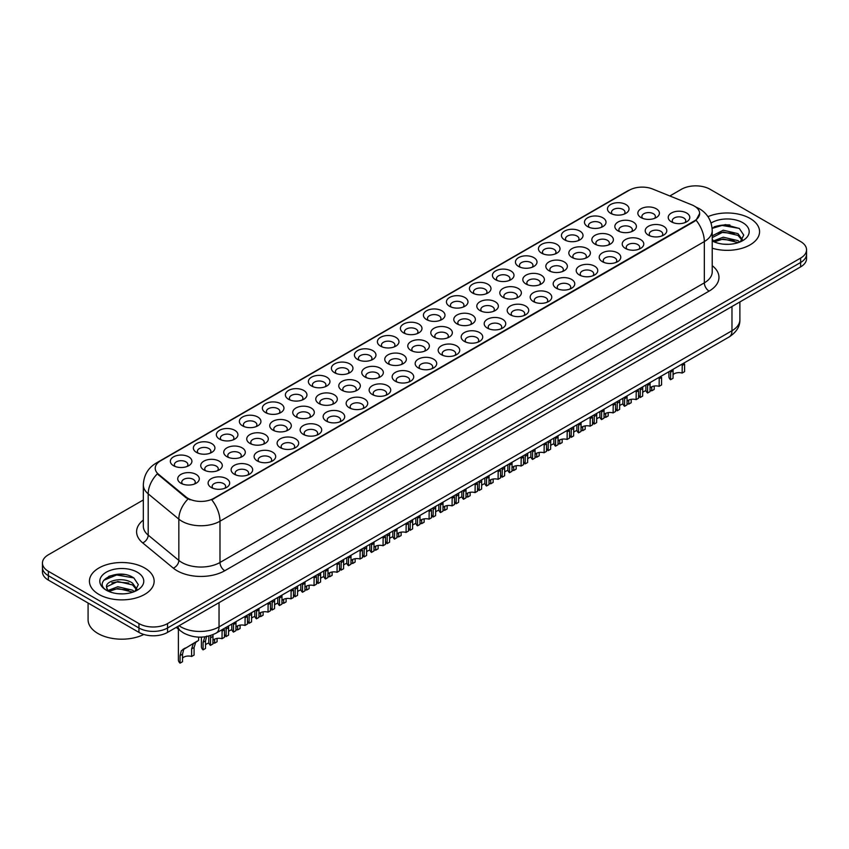 <?xml version="1.0" encoding="UTF-8"?>
<svg xmlns="http://www.w3.org/2000/svg" width="849" height="849" viewBox="0 0 849 849"><rect width="100%" height="100%" fill="white"/><g stroke="black" fill="none" stroke-linecap="round" stroke-linejoin="round"><path stroke-width="1.27" d="M380.554 346.148L380.554 346.148A10.782 6.23 180 0 1 380.554 337.34A10.782 6.23 180 0 1 395.814 337.34A10.782 6.23 180 0 1 395.814 346.148A10.782 6.23 180 0 1 380.554 346.148M394.042 346.976A6.739 3.895 0 0 0 394.923 345.044A6.739 3.895 0 0 0 392.949 342.296A6.739 3.895 0 0 0 385.605 341.447A6.739 3.895 0 0 0 381.445 345.044A6.739 3.895 0 0 0 382.326 346.976M357.556 359.424L357.556 359.424A10.782 6.23 180 0 1 357.556 350.616A10.782 6.23 180 0 1 372.807 350.616A10.782 6.23 180 0 1 372.807 359.424A10.782 6.23 180 0 1 357.556 359.424M371.034 360.252A6.739 3.895 0 0 0 371.926 358.331A6.739 3.895 0 0 0 369.952 355.572A6.739 3.895 0 0 0 362.597 354.733A6.739 3.895 0 0 0 358.437 358.331A6.739 3.895 0 0 0 359.318 360.252M334.548 372.711L334.548 372.711A10.782 6.23 180 0 1 334.548 363.903A10.782 6.23 180 0 1 349.799 363.903A10.782 6.23 180 0 1 349.799 372.711A10.782 6.23 180 0 1 334.548 372.711M348.037 373.539A6.739 3.895 0 0 0 348.918 371.607A6.739 3.895 0 0 0 346.944 368.859A6.739 3.895 0 0 0 339.589 368.01A6.739 3.895 0 0 0 335.429 371.607A6.739 3.895 0 0 0 336.321 373.539M265.525 412.561L265.525 412.561A10.782 6.23 180 0 1 265.525 403.753A10.782 6.23 180 0 1 280.786 403.753A10.782 6.23 180 0 1 280.786 412.561A10.782 6.23 180 0 1 265.525 412.561M279.013 413.389A6.739 3.895 0 0 0 279.894 411.457A6.739 3.895 0 0 0 277.92 408.709A6.739 3.895 0 0 0 270.576 407.86A6.739 3.895 0 0 0 266.416 411.457A6.739 3.895 0 0 0 267.297 413.389M242.517 425.837L242.517 425.837A10.782 6.23 180 0 1 242.517 417.029A10.782 6.23 180 0 1 257.778 417.029A10.782 6.23 180 0 1 257.778 425.837A10.782 6.23 180 0 1 242.517 425.837M256.005 426.665A6.739 3.895 0 0 0 256.886 424.744A6.739 3.895 0 0 0 254.912 421.985A6.739 3.895 0 0 0 247.568 421.146A6.739 3.895 0 0 0 243.408 424.744A6.739 3.895 0 0 0 244.289 426.665M219.52 439.124L219.52 439.124A10.782 6.23 180 0 1 219.52 430.316A10.782 6.23 180 0 1 234.77 430.316A10.782 6.23 180 0 1 234.77 439.124A10.782 6.23 180 0 1 219.52 439.124M232.997 439.952A6.739 3.895 0 0 0 233.889 438.02A6.739 3.895 0 0 0 231.915 435.272A6.739 3.895 0 0 0 224.56 434.423A6.739 3.895 0 0 0 220.4 438.02A6.739 3.895 0 0 0 221.281 439.952M196.512 452.411L196.512 452.411A10.782 6.23 180 0 1 196.512 443.603A10.782 6.23 180 0 1 211.762 443.603A10.782 6.23 180 0 1 211.762 452.411A10.782 6.23 180 0 1 196.512 452.411M209.99 453.228A6.739 3.895 0 0 0 210.881 451.307A6.739 3.895 0 0 0 208.907 448.548A6.739 3.895 0 0 0 201.553 447.71A6.739 3.895 0 0 0 197.393 451.307A6.739 3.895 0 0 0 198.284 453.228M311.541 385.998L311.541 385.998A10.782 6.23 180 0 1 311.541 377.189A10.782 6.23 180 0 1 326.791 377.189A10.782 6.23 180 0 1 326.791 385.998A10.782 6.23 180 0 1 311.541 385.998M325.029 386.815A6.739 3.895 0 0 0 325.91 384.894A6.739 3.895 0 0 0 323.936 382.135A6.739 3.895 0 0 0 316.592 381.297A6.739 3.895 0 0 0 312.421 384.894A6.739 3.895 0 0 0 313.313 386.815M288.533 399.274L288.533 399.274A10.782 6.23 180 0 1 288.533 390.466A10.782 6.23 180 0 1 303.793 390.466A10.782 6.23 180 0 1 303.793 399.274A10.782 6.23 180 0 1 288.533 399.274M302.021 400.102A6.739 3.895 0 0 0 302.902 398.17A6.739 3.895 0 0 0 300.928 395.422A6.739 3.895 0 0 0 293.584 394.583A6.739 3.895 0 0 0 289.424 398.17A6.739 3.895 0 0 0 290.305 400.102M403.562 332.861L403.562 332.861A10.782 6.23 180 0 1 403.562 324.053A10.782 6.23 180 0 1 418.822 324.053A10.782 6.23 180 0 1 418.822 332.861A10.782 6.23 180 0 1 403.562 332.861M417.05 333.689A6.739 3.895 0 0 0 417.931 331.757A6.739 3.895 0 0 0 415.957 329.009A6.739 3.895 0 0 0 408.613 328.17A6.739 3.895 0 0 0 404.453 331.757A6.739 3.895 0 0 0 405.334 333.689M426.569 319.585L426.569 319.585A10.782 6.23 180 0 1 426.569 310.776A10.782 6.23 180 0 1 441.83 310.776A10.782 6.23 180 0 1 441.83 319.585A10.782 6.23 180 0 1 426.569 319.585M440.058 320.402A6.739 3.895 0 0 0 440.939 318.481A6.739 3.895 0 0 0 438.965 315.732A6.739 3.895 0 0 0 431.621 314.883A6.739 3.895 0 0 0 427.461 318.481A6.739 3.895 0 0 0 428.342 320.402M449.577 306.298L449.577 306.298A10.782 6.23 180 0 1 449.577 297.49A10.782 6.23 180 0 1 464.827 297.49A10.782 6.23 180 0 1 464.827 306.298A10.782 6.23 180 0 1 449.577 306.298M463.066 307.126A6.739 3.895 0 0 0 463.947 305.194A6.739 3.895 0 0 0 461.973 302.446A6.739 3.895 0 0 0 454.629 301.597A6.739 3.895 0 0 0 450.458 305.194A6.739 3.895 0 0 0 451.35 307.126M472.585 293.011L472.585 293.011A10.782 6.23 180 0 1 472.585 284.213A10.782 6.23 180 0 1 487.835 284.213A10.782 6.23 180 0 1 487.835 293.011A10.782 6.23 180 0 1 472.585 293.011M486.074 293.839A6.739 3.895 0 0 0 486.955 291.918A6.739 3.895 0 0 0 484.981 289.159A6.739 3.895 0 0 0 477.626 288.32A6.739 3.895 0 0 0 473.466 291.918A6.739 3.895 0 0 0 474.358 293.839M495.593 279.735L495.593 279.735A10.782 6.23 180 0 1 495.593 270.927A10.782 6.23 180 0 1 510.843 270.927A10.782 6.23 180 0 1 510.843 279.735A10.782 6.23 180 0 1 495.593 279.735M509.071 280.563A6.739 3.895 0 0 0 509.962 278.631A6.739 3.895 0 0 0 507.989 275.883A6.739 3.895 0 0 0 500.634 275.034A6.739 3.895 0 0 0 496.474 278.631A6.739 3.895 0 0 0 497.355 280.563M518.59 266.448L518.59 266.448A10.782 6.23 180 0 1 518.59 257.64A10.782 6.23 180 0 1 533.851 257.64A10.782 6.23 180 0 1 533.851 266.448A10.782 6.23 180 0 1 518.59 266.448M532.079 267.276A6.739 3.895 0 0 0 532.96 265.355A6.739 3.895 0 0 0 530.986 262.596A6.739 3.895 0 0 0 523.642 261.757A6.739 3.895 0 0 0 519.482 265.355A6.739 3.895 0 0 0 520.363 267.276M541.598 253.172L541.598 253.172A10.782 6.23 180 0 1 541.598 244.363A10.782 6.23 180 0 1 556.859 244.363A10.782 6.23 180 0 1 556.859 253.172A10.782 6.23 180 0 1 541.598 253.172M555.087 253.989A6.739 3.895 0 0 0 555.968 252.068A6.739 3.895 0 0 0 553.994 249.319A6.739 3.895 0 0 0 546.65 248.47A6.739 3.895 0 0 0 542.49 252.068A6.739 3.895 0 0 0 543.371 253.989M564.606 239.885L564.606 239.885A10.782 6.23 180 0 1 564.606 231.077A10.782 6.23 180 0 1 579.867 231.077A10.782 6.23 180 0 1 579.867 239.885A10.782 6.23 180 0 1 564.606 239.885M578.095 240.713A6.739 3.895 0 0 0 578.976 238.781A6.739 3.895 0 0 0 577.002 236.033A6.739 3.895 0 0 0 569.658 235.194A6.739 3.895 0 0 0 565.498 238.781A6.739 3.895 0 0 0 566.379 240.713M587.614 226.609L587.614 226.609A10.782 6.23 180 0 1 587.614 217.8A10.782 6.23 180 0 1 602.864 217.8A10.782 6.23 180 0 1 602.864 226.609A10.782 6.23 180 0 1 587.614 226.609M601.103 227.426A6.739 3.895 0 0 0 601.983 225.505A6.739 3.895 0 0 0 600.01 222.746A6.739 3.895 0 0 0 592.666 221.907A6.739 3.895 0 0 0 588.495 225.505A6.739 3.895 0 0 0 589.386 227.426M610.622 213.322L610.622 213.322A10.782 6.23 180 0 1 610.622 204.513A10.782 6.23 180 0 1 625.872 204.513A10.782 6.23 180 0 1 625.872 213.322A10.782 6.23 180 0 1 610.622 213.322M624.111 214.15A6.739 3.895 0 0 0 624.991 212.218A6.739 3.895 0 0 0 623.017 209.47A6.739 3.895 0 0 0 615.663 208.621A6.739 3.895 0 0 0 611.503 212.218A6.739 3.895 0 0 0 612.394 214.15M173.504 465.687L173.504 465.687A10.782 6.23 180 0 1 173.504 456.879A10.782 6.23 180 0 1 188.754 456.879A10.782 6.23 180 0 1 188.754 465.687A10.782 6.23 180 0 1 173.504 465.687M186.992 466.515A6.739 3.895 0 0 0 187.873 464.583A6.739 3.895 0 0 0 185.899 461.835A6.739 3.895 0 0 0 178.555 460.996A6.739 3.895 0 0 0 174.385 464.583A6.739 3.895 0 0 0 175.276 466.515M410.937 350.404L410.937 350.404A10.782 6.23 180 0 1 410.937 341.595A10.782 6.23 180 0 1 426.198 341.595A10.782 6.23 180 0 1 426.198 350.404A10.782 6.23 180 0 1 410.937 350.404M424.426 351.231A6.739 3.895 0 0 0 425.307 349.3A6.739 3.895 0 0 0 423.333 346.551A6.739 3.895 0 0 0 415.989 345.702A6.739 3.895 0 0 0 411.829 349.3A6.739 3.895 0 0 0 412.71 351.231M387.929 363.69L387.929 363.69A10.782 6.23 180 0 1 387.929 354.882A10.782 6.23 180 0 1 403.19 354.882A10.782 6.23 180 0 1 403.19 363.69A10.782 6.23 180 0 1 387.929 363.69M401.418 364.508A6.739 3.895 0 0 0 402.299 362.587A6.739 3.895 0 0 0 400.325 359.838A6.739 3.895 0 0 0 392.981 358.989A6.739 3.895 0 0 0 388.821 362.587A6.739 3.895 0 0 0 389.702 364.508M364.932 376.967L364.932 376.967A10.782 6.23 180 0 1 364.932 368.158A10.782 6.23 180 0 1 380.182 368.158A10.782 6.23 180 0 1 380.182 376.967A10.782 6.23 180 0 1 364.932 376.967M378.41 377.794A6.739 3.895 0 0 0 379.301 375.863A6.739 3.895 0 0 0 377.317 373.114A6.739 3.895 0 0 0 369.973 372.276A6.739 3.895 0 0 0 365.813 375.863A6.739 3.895 0 0 0 366.694 377.794M341.924 390.253L341.924 390.253A10.782 6.23 180 0 1 341.924 381.445A10.782 6.23 180 0 1 357.174 381.445A10.782 6.23 180 0 1 357.174 390.253A10.782 6.23 180 0 1 341.924 390.253M355.402 391.081A6.739 3.895 0 0 0 356.293 389.15A6.739 3.895 0 0 0 354.32 386.401A6.739 3.895 0 0 0 346.965 385.552A6.739 3.895 0 0 0 342.805 389.15A6.739 3.895 0 0 0 343.686 391.081M272.9 430.103L272.9 430.103A10.782 6.23 180 0 1 272.9 421.295A10.782 6.23 180 0 1 288.161 421.295A10.782 6.23 180 0 1 288.161 430.103A10.782 6.23 180 0 1 272.9 430.103M286.389 430.921A6.739 3.895 0 0 0 287.27 429A6.739 3.895 0 0 0 285.296 426.24A6.739 3.895 0 0 0 277.952 425.402A6.739 3.895 0 0 0 273.792 429A6.739 3.895 0 0 0 274.673 430.921M295.908 416.817L295.908 416.817A10.782 6.23 180 0 1 295.908 408.008A10.782 6.23 180 0 1 311.159 408.008A10.782 6.23 180 0 1 311.159 416.817A10.782 6.23 180 0 1 295.908 416.817M309.397 417.644A6.739 3.895 0 0 0 310.278 415.713A6.739 3.895 0 0 0 308.304 412.964A6.739 3.895 0 0 0 300.96 412.115A6.739 3.895 0 0 0 296.789 415.713A6.739 3.895 0 0 0 297.681 417.644M203.887 469.943L203.887 469.943A10.782 6.23 180 0 1 203.887 461.134A10.782 6.23 180 0 1 219.138 461.134A10.782 6.23 180 0 1 219.138 469.943A10.782 6.23 180 0 1 203.887 469.943M217.365 470.771A6.739 3.895 0 0 0 218.257 468.85A6.739 3.895 0 0 0 216.283 466.09A6.739 3.895 0 0 0 208.928 465.252A6.739 3.895 0 0 0 204.768 468.85A6.739 3.895 0 0 0 205.649 470.771M226.895 456.666L226.895 456.666A10.782 6.23 180 0 1 226.895 447.858A10.782 6.23 180 0 1 242.145 447.858A10.782 6.23 180 0 1 242.145 456.666A10.782 6.23 180 0 1 226.895 456.666M240.373 457.494A6.739 3.895 0 0 0 241.265 455.563A6.739 3.895 0 0 0 239.28 452.814A6.739 3.895 0 0 0 231.936 451.965A6.739 3.895 0 0 0 227.776 455.563A6.739 3.895 0 0 0 228.657 457.494M249.893 443.38L249.893 443.38A10.782 6.23 180 0 1 249.893 434.571A10.782 6.23 180 0 1 265.153 434.571A10.782 6.23 180 0 1 265.153 443.38A10.782 6.23 180 0 1 249.893 443.38M263.381 444.207A6.739 3.895 0 0 0 264.262 442.276A6.739 3.895 0 0 0 262.288 439.527A6.739 3.895 0 0 0 254.944 438.689A6.739 3.895 0 0 0 250.784 442.276A6.739 3.895 0 0 0 251.665 444.207M318.916 403.53L318.916 403.53A10.782 6.23 180 0 1 318.916 394.721A10.782 6.23 180 0 1 334.166 394.721A10.782 6.23 180 0 1 334.166 403.53A10.782 6.23 180 0 1 318.916 403.53M332.405 404.357A6.739 3.895 0 0 0 333.286 402.437A6.739 3.895 0 0 0 331.312 399.677A6.739 3.895 0 0 0 323.957 398.839A6.739 3.895 0 0 0 319.797 402.437A6.739 3.895 0 0 0 320.689 404.357M433.945 337.117L433.945 337.117A10.782 6.23 180 0 1 433.945 328.319A10.782 6.23 180 0 1 449.195 328.319A10.782 6.23 180 0 1 449.195 337.117A10.782 6.23 180 0 1 433.945 337.117M447.434 337.944A6.739 3.895 0 0 0 448.314 336.024A6.739 3.895 0 0 0 446.341 333.264A6.739 3.895 0 0 0 438.997 332.426A6.739 3.895 0 0 0 434.826 336.024A6.739 3.895 0 0 0 435.717 337.944M456.953 323.84L456.953 323.84A10.782 6.23 180 0 1 456.953 315.032A10.782 6.23 180 0 1 472.203 315.032A10.782 6.23 180 0 1 472.203 323.84A10.782 6.23 180 0 1 456.953 323.84M470.442 324.668A6.739 3.895 0 0 0 471.322 322.737A6.739 3.895 0 0 0 469.348 319.988A6.739 3.895 0 0 0 461.994 319.139A6.739 3.895 0 0 0 457.834 322.737A6.739 3.895 0 0 0 458.725 324.668M479.961 310.554L479.961 310.554A10.782 6.23 180 0 1 479.961 301.745A10.782 6.23 180 0 1 495.211 301.745A10.782 6.23 180 0 1 495.211 310.554A10.782 6.23 180 0 1 479.961 310.554M493.439 311.381A6.739 3.895 0 0 0 494.33 309.461A6.739 3.895 0 0 0 492.356 306.701A6.739 3.895 0 0 0 485.002 305.863A6.739 3.895 0 0 0 480.842 309.461A6.739 3.895 0 0 0 481.723 311.381M502.969 297.277L502.969 297.277A10.782 6.23 180 0 1 502.969 288.469A10.782 6.23 180 0 1 518.219 288.469A10.782 6.23 180 0 1 518.219 297.277A10.782 6.23 180 0 1 502.969 297.277M516.447 298.095A6.739 3.895 0 0 0 517.338 296.174A6.739 3.895 0 0 0 515.354 293.425A6.739 3.895 0 0 0 508.01 292.576A6.739 3.895 0 0 0 503.85 296.174A6.739 3.895 0 0 0 504.731 298.095M525.966 283.991L525.966 283.991A10.782 6.23 180 0 1 525.966 275.182A10.782 6.23 180 0 1 541.227 275.182A10.782 6.23 180 0 1 541.227 283.991A10.782 6.23 180 0 1 525.966 283.991M539.455 284.818A6.739 3.895 0 0 0 540.335 282.887A6.739 3.895 0 0 0 538.362 280.138A6.739 3.895 0 0 0 531.018 279.289A6.739 3.895 0 0 0 526.858 282.887A6.739 3.895 0 0 0 527.738 284.818M548.974 270.704L548.974 270.704A10.782 6.23 180 0 1 548.974 261.906A10.782 6.23 180 0 1 564.235 261.906A10.782 6.23 180 0 1 564.235 270.704A10.782 6.23 180 0 1 548.974 270.704M562.462 271.531A6.739 3.895 0 0 0 563.343 269.611A6.739 3.895 0 0 0 561.369 266.851A6.739 3.895 0 0 0 554.026 266.013A6.739 3.895 0 0 0 549.865 269.611A6.739 3.895 0 0 0 550.746 271.531M571.982 257.427L571.982 257.427A10.782 6.23 180 0 1 571.982 248.619A10.782 6.23 180 0 1 587.232 248.619A10.782 6.23 180 0 1 587.232 257.427A10.782 6.23 180 0 1 571.982 257.427M585.47 258.255A6.739 3.895 0 0 0 586.351 256.324A6.739 3.895 0 0 0 584.377 253.575A6.739 3.895 0 0 0 577.033 252.726A6.739 3.895 0 0 0 572.873 256.324A6.739 3.895 0 0 0 573.754 258.255M594.99 244.141L594.99 244.141A10.782 6.23 180 0 1 594.99 235.332A10.782 6.23 180 0 1 610.24 235.332A10.782 6.23 180 0 1 610.24 244.141A10.782 6.23 180 0 1 594.99 244.141M608.478 244.968A6.739 3.895 0 0 0 609.359 243.047A6.739 3.895 0 0 0 607.385 240.288A6.739 3.895 0 0 0 600.031 239.45A6.739 3.895 0 0 0 595.871 243.047A6.739 3.895 0 0 0 596.762 244.968M617.998 230.864L617.998 230.864A10.782 6.23 180 0 1 617.998 222.056A10.782 6.23 180 0 1 633.248 222.056A10.782 6.23 180 0 1 633.248 230.864A10.782 6.23 180 0 1 617.998 230.864M631.476 231.692A6.739 3.895 0 0 0 632.367 229.761A6.739 3.895 0 0 0 630.393 227.012A6.739 3.895 0 0 0 623.039 226.163A6.739 3.895 0 0 0 618.879 229.761A6.739 3.895 0 0 0 619.759 231.692M641.006 217.577L641.006 217.577A10.782 6.23 180 0 1 641.006 208.769A10.782 6.23 180 0 1 656.256 208.769A10.782 6.23 180 0 1 656.256 217.577A10.782 6.23 180 0 1 641.006 217.577M654.483 218.405A6.739 3.895 0 0 0 655.375 216.474A6.739 3.895 0 0 0 653.39 213.725A6.739 3.895 0 0 0 646.047 212.887A6.739 3.895 0 0 0 641.886 216.474A6.739 3.895 0 0 0 642.767 218.405M180.879 483.23L180.879 483.23A10.782 6.23 180 0 1 180.879 474.421A10.782 6.23 180 0 1 196.13 474.421A10.782 6.23 180 0 1 196.13 483.23A10.782 6.23 180 0 1 180.879 483.23M194.368 484.057A6.739 3.895 0 0 0 195.249 482.126A6.739 3.895 0 0 0 193.275 479.377A6.739 3.895 0 0 0 185.92 478.528A6.739 3.895 0 0 0 181.76 482.126A6.739 3.895 0 0 0 182.652 484.057M234.26 474.209A10.782 6.23 180 0 1 234.26 474.198A10.782 6.23 180 0 1 234.26 465.401A10.782 6.23 180 0 1 249.521 465.401A10.782 6.23 180 0 1 249.521 474.198A10.782 6.23 180 0 1 234.26 474.209M247.749 475.026A6.739 3.895 0 0 0 248.63 473.105A6.739 3.895 0 0 0 246.656 470.346A6.739 3.895 0 0 0 239.312 469.508A6.739 3.895 0 0 0 235.152 473.105A6.739 3.895 0 0 0 236.033 475.026M257.268 460.922L257.268 460.922A10.782 6.23 180 0 1 257.268 452.114A10.782 6.23 180 0 1 272.529 452.114A10.782 6.23 180 0 1 272.529 460.922A10.782 6.23 180 0 1 257.268 460.922M270.757 461.75A6.739 3.895 0 0 0 271.638 459.818A6.739 3.895 0 0 0 269.664 457.07A6.739 3.895 0 0 0 262.32 456.221A6.739 3.895 0 0 0 258.16 459.818A6.739 3.895 0 0 0 259.041 461.75M280.276 447.635L280.276 447.635A10.782 6.23 180 0 1 280.276 438.827A10.782 6.23 180 0 1 295.537 438.827A10.782 6.23 180 0 1 295.537 447.635A10.782 6.23 180 0 1 280.276 447.635M293.765 448.463A6.739 3.895 0 0 0 294.645 446.542A6.739 3.895 0 0 0 292.672 443.783A6.739 3.895 0 0 0 285.328 442.945A6.739 3.895 0 0 0 281.168 446.542A6.739 3.895 0 0 0 282.048 448.463M303.284 434.359L303.284 434.359A10.782 6.23 180 0 1 303.284 425.551A10.782 6.23 180 0 1 318.534 425.551A10.782 6.23 180 0 1 318.534 434.359A10.782 6.23 180 0 1 303.284 434.359M316.773 435.187A6.739 3.895 0 0 0 317.653 433.255A6.739 3.895 0 0 0 315.679 430.507A6.739 3.895 0 0 0 308.336 429.658A6.739 3.895 0 0 0 304.165 433.255A6.739 3.895 0 0 0 305.056 435.187M326.292 421.072L326.292 421.072A10.782 6.23 180 0 1 326.292 412.264A10.782 6.23 180 0 1 341.542 412.264A10.782 6.23 180 0 1 341.542 421.072A10.782 6.23 180 0 1 326.292 421.072M339.77 421.9A6.739 3.895 0 0 0 340.661 419.968A6.739 3.895 0 0 0 338.687 417.22A6.739 3.895 0 0 0 331.333 416.381A6.739 3.895 0 0 0 327.173 419.968A6.739 3.895 0 0 0 328.064 421.9M349.3 407.796L349.3 407.796A10.782 6.23 180 0 1 349.3 398.988A10.782 6.23 180 0 1 364.55 398.988A10.782 6.23 180 0 1 364.55 407.796A10.782 6.23 180 0 1 349.3 407.796M362.778 408.613A6.739 3.895 0 0 0 363.669 406.692A6.739 3.895 0 0 0 361.695 403.933A6.739 3.895 0 0 0 354.341 403.095A6.739 3.895 0 0 0 350.181 406.692A6.739 3.895 0 0 0 351.062 408.613M372.297 394.509L372.297 394.509A10.782 6.23 180 0 1 372.297 385.701A10.782 6.23 180 0 1 387.558 385.701A10.782 6.23 180 0 1 387.558 394.509A10.782 6.23 180 0 1 372.297 394.509M385.786 395.337A6.739 3.895 0 0 0 386.666 393.405A6.739 3.895 0 0 0 384.693 390.657A6.739 3.895 0 0 0 377.349 389.808A6.739 3.895 0 0 0 373.189 393.405A6.739 3.895 0 0 0 374.069 395.337M395.305 381.222L395.305 381.222A10.782 6.23 180 0 1 395.305 372.414A10.782 6.23 180 0 1 410.566 372.414A10.782 6.23 180 0 1 410.566 381.222A10.782 6.23 180 0 1 395.305 381.222M408.793 382.05A6.739 3.895 0 0 0 409.674 380.129A6.739 3.895 0 0 0 407.7 377.37A6.739 3.895 0 0 0 400.357 376.531A6.739 3.895 0 0 0 396.196 380.129A6.739 3.895 0 0 0 397.077 382.05M418.313 367.946L418.313 367.946A10.782 6.23 180 0 1 418.313 359.138A10.782 6.23 180 0 1 433.574 359.138A10.782 6.23 180 0 1 433.574 367.946A10.782 6.23 180 0 1 418.313 367.946M431.801 368.774A6.739 3.895 0 0 0 432.682 366.842A6.739 3.895 0 0 0 430.708 364.094A6.739 3.895 0 0 0 423.364 363.245A6.739 3.895 0 0 0 419.204 366.842A6.739 3.895 0 0 0 420.085 368.774M441.321 354.659L441.321 354.659A10.782 6.23 180 0 1 441.321 345.851A10.782 6.23 180 0 1 456.571 345.851A10.782 6.23 180 0 1 456.571 354.659A10.782 6.23 180 0 1 441.321 354.659M454.809 355.487A6.739 3.895 0 0 0 455.69 353.555A6.739 3.895 0 0 0 453.716 350.807A6.739 3.895 0 0 0 446.372 349.968A6.739 3.895 0 0 0 442.202 353.555A6.739 3.895 0 0 0 443.093 355.487M464.329 341.383L464.329 341.383A10.782 6.23 180 0 1 464.329 332.575A10.782 6.23 180 0 1 479.579 332.575A10.782 6.23 180 0 1 479.579 341.383A10.782 6.23 180 0 1 464.329 341.383M477.807 342.2A6.739 3.895 0 0 0 478.698 340.279A6.739 3.895 0 0 0 476.724 337.531A6.739 3.895 0 0 0 469.37 336.682A6.739 3.895 0 0 0 465.21 340.279A6.739 3.895 0 0 0 466.101 342.2M487.337 328.096L487.337 328.096A10.782 6.23 180 0 1 487.337 319.288A10.782 6.23 180 0 1 502.587 319.288A10.782 6.23 180 0 1 502.587 328.096A10.782 6.23 180 0 1 487.337 328.096M500.814 328.924A6.739 3.895 0 0 0 501.706 326.992A6.739 3.895 0 0 0 499.732 324.244A6.739 3.895 0 0 0 492.378 323.395A6.739 3.895 0 0 0 488.217 326.992A6.739 3.895 0 0 0 489.098 328.924M510.334 314.809L510.334 314.809A10.782 6.23 180 0 1 510.334 306.011A10.782 6.23 180 0 1 525.595 306.011A10.782 6.23 180 0 1 525.595 314.809A10.782 6.23 180 0 1 510.334 314.809M523.822 315.637A6.739 3.895 0 0 0 524.703 313.716A6.739 3.895 0 0 0 522.729 310.957A6.739 3.895 0 0 0 515.385 310.118A6.739 3.895 0 0 0 511.225 313.716A6.739 3.895 0 0 0 512.106 315.637M533.342 301.533L533.342 301.533A10.782 6.23 180 0 1 533.342 292.725A10.782 6.23 180 0 1 548.603 292.725A10.782 6.23 180 0 1 548.603 301.533A10.782 6.23 180 0 1 533.342 301.533M546.83 302.361A6.739 3.895 0 0 0 547.711 300.429A6.739 3.895 0 0 0 545.737 297.681A6.739 3.895 0 0 0 538.393 296.832A6.739 3.895 0 0 0 534.233 300.429A6.739 3.895 0 0 0 535.114 302.361M556.35 288.246L556.35 288.246A10.782 6.23 180 0 1 556.35 279.438A10.782 6.23 180 0 1 571.61 279.438A10.782 6.23 180 0 1 571.61 288.246A10.782 6.23 180 0 1 556.35 288.246M569.838 289.074A6.739 3.895 0 0 0 570.719 287.153A6.739 3.895 0 0 0 568.745 284.394A6.739 3.895 0 0 0 561.401 283.555A6.739 3.895 0 0 0 557.241 287.153A6.739 3.895 0 0 0 558.122 289.074M579.358 274.97L579.358 274.97A10.782 6.23 180 0 1 579.358 266.162A10.782 6.23 180 0 1 594.608 266.162A10.782 6.23 180 0 1 594.608 274.97A10.782 6.23 180 0 1 579.358 274.97M592.846 275.787A6.739 3.895 0 0 0 593.727 273.866A6.739 3.895 0 0 0 591.753 271.118A6.739 3.895 0 0 0 584.409 270.269A6.739 3.895 0 0 0 580.238 273.866A6.739 3.895 0 0 0 581.13 275.787M602.365 261.683L602.365 261.683A10.782 6.23 180 0 1 602.365 252.875A10.782 6.23 180 0 1 617.616 252.875A10.782 6.23 180 0 1 617.616 261.683A10.782 6.23 180 0 1 602.365 261.683M615.854 262.511A6.739 3.895 0 0 0 616.735 260.579A6.739 3.895 0 0 0 614.761 257.831A6.739 3.895 0 0 0 607.406 256.992A6.739 3.895 0 0 0 603.246 260.579A6.739 3.895 0 0 0 604.138 262.511M625.373 248.407L625.373 248.407A10.782 6.23 180 0 1 625.373 239.598A10.782 6.23 180 0 1 640.624 239.598A10.782 6.23 180 0 1 640.624 248.407A10.782 6.23 180 0 1 625.373 248.407M638.851 249.224A6.739 3.895 0 0 0 639.743 247.303A6.739 3.895 0 0 0 637.769 244.544A6.739 3.895 0 0 0 630.414 243.705A6.739 3.895 0 0 0 626.254 247.303A6.739 3.895 0 0 0 627.135 249.224M648.371 235.12L648.371 235.12A10.782 6.23 180 0 1 648.371 226.312A10.782 6.23 180 0 1 663.631 226.312A10.782 6.23 180 0 1 663.631 235.12A10.782 6.23 180 0 1 648.371 235.12M661.859 235.948A6.739 3.895 0 0 0 662.74 234.016A6.739 3.895 0 0 0 660.766 231.268A6.739 3.895 0 0 0 653.422 230.419A6.739 3.895 0 0 0 649.262 234.016A6.739 3.895 0 0 0 650.143 235.948M671.379 221.833L671.379 221.833A10.782 6.23 180 0 1 671.379 213.025A10.782 6.23 180 0 1 686.639 213.025A10.782 6.23 180 0 1 686.639 221.833A10.782 6.23 180 0 1 671.379 221.833M684.867 222.661A6.739 3.895 0 0 0 685.748 220.74A6.739 3.895 0 0 0 683.774 217.981A6.739 3.895 0 0 0 676.43 217.142A6.739 3.895 0 0 0 672.27 220.74A6.739 3.895 0 0 0 673.151 222.661M211.263 487.485L211.263 487.485A10.782 6.23 180 0 1 211.263 478.677A10.782 6.23 180 0 1 226.513 478.677A10.782 6.23 180 0 1 226.513 487.485A10.782 6.23 180 0 1 211.263 487.485M224.741 488.313A6.739 3.895 0 0 0 225.632 486.381A6.739 3.895 0 0 0 223.658 483.633A6.739 3.895 0 0 0 216.304 482.794A6.739 3.895 0 0 0 212.144 486.381A6.739 3.895 0 0 0 213.025 488.313M691.893 204.885A18.2 10.506 180 0 1 694.323 206.063A18.2 10.506 180 0 1 699.65 213.492A18.2 10.506 180 0 1 694.323 220.92L213.789 498.352A18.2 10.506 180 0 1 186.016 496.952L158.53 474.283A18.2 10.506 180 0 1 155.229 468.255A18.2 10.506 180 0 1 160.567 460.827L629.321 190.197A18.2 10.506 180 0 1 652.637 189.019L691.893 204.885M750.091 218.448A32.358 18.678 0 0 0 707.96 216.644A32.358 18.678 0 0 1 750.091 218.448A32.358 18.678 0 0 1 759.568 231.66A32.358 18.678 0 0 0 750.091 218.448M144.67 567.992A32.358 18.678 0 0 0 109.404 563.938A32.358 18.678 0 0 0 89.432 581.194A32.358 18.678 0 0 0 98.909 594.406A32.358 18.678 0 0 0 134.174 598.46A32.358 18.678 0 0 0 154.147 581.194A32.358 18.678 0 0 0 144.67 567.992A32.358 18.678 0 0 0 109.404 563.938A32.358 18.678 0 0 0 89.432 581.194A32.358 18.678 0 0 0 98.909 594.406A32.358 18.678 0 0 0 134.174 598.46A32.358 18.678 0 0 0 154.147 581.194A32.358 18.678 0 0 0 144.67 567.992M699.65 213.492L696.084 220.188L694.323 221.462L211.741 499.817A23.592 13.626 60 0 1 219.987 521.201A26.966 15.569 180 0 1 181.856 521.201A26.966 15.569 180 0 1 178.831 519.121L148.204 493.863A26.966 15.569 180 0 1 143.332 484.938L143.332 526.221A26.966 15.569 0 0 0 148.204 535.146L178.831 560.404A26.966 15.569 0 0 0 181.856 562.484A26.966 15.569 0 0 0 219.987 562.484L704.33 282.855A26.966 15.569 0 0 0 712.226 271.839L712.226 230.557A26.966 15.569 180 0 1 704.33 241.562A23.592 13.626 -120 0 0 696.084 220.188M143.332 499.955L48.372 554.779A20.227 11.674 0 0 0 42.45 563.036L42.45 571.844A20.227 11.674 0 0 0 48.372 580.1L138.949 632.388L138.949 627.984A20.227 11.674 0 0 0 167.55 627.984L800.628 262.49A20.227 11.674 0 0 0 806.55 254.222A20.227 11.674 0 0 1 800.628 262.49L167.55 627.984A20.227 11.674 0 0 1 138.949 627.984L48.372 575.696L138.949 627.984L138.949 623.58A20.227 11.674 0 0 0 167.55 623.58L800.628 258.085A20.227 11.674 0 0 0 806.55 249.829A20.227 11.674 0 0 0 800.628 241.562L710.051 189.274A20.227 11.674 0 0 0 681.45 189.274L669.84 195.97M42.45 567.44A20.227 11.674 0 0 0 48.372 575.696A20.227 11.674 0 0 1 42.45 567.44M190.102 499.817L186.016 497.747L157.298 473.848A23.592 15.781 129.5 0 0 148.204 493.863L148.204 535.146A6.739 4.51 -50.5 0 1 142.685 542.882A33.705 19.463 180 0 1 143.332 520.044M712.226 248.216A32.358 18.678 0 0 0 759.568 231.66A32.358 18.678 0 0 1 712.226 248.216M42.45 563.036A20.227 11.674 0 0 0 48.372 571.292L138.949 623.58M124.485 574.518A26.966 15.569 0 0 0 108.704 576.397M729.907 224.974A26.966 15.569 0 0 0 714.126 226.853M138.949 632.388A20.227 11.674 0 0 0 167.55 632.388L800.628 266.883A20.227 11.674 0 0 0 806.55 258.627L806.55 249.829M208.769 636.06L208.769 642.162A10.114 5.837 180 0 0 210.446 645.389L210.648 635.519M222.003 631.168L224.465 629.746L224.465 637.291L222.003 638.713L222.13 629.661M210.446 645.389L212.908 643.966L213.003 634.649M212.908 640.369A6.739 3.895 180 0 1 222.003 638.713M182.524 658.124A6.739 3.895 180 0 1 191.619 656.479L191.619 648.923L193.275 643.829L195.249 642.269M180.073 663.143L180.073 655.598L181.357 650.705L196.883 641.324L183.734 649.326L182.524 654.176L182.524 661.732L180.073 663.143A10.114 5.837 180 0 1 178.396 659.928L178.396 629.13M198.613 637.121L198.613 640.326L195.652 642.449L194.081 647.511L194.081 655.057L191.619 656.479M185.294 648.02L182.843 649.432M231.777 624.089L231.777 628.886A10.114 5.837 180 0 0 233.454 632.102L233.528 623.081M245.011 617.881L247.473 616.459L247.473 624.015L245.011 625.437L245.128 616.385M233.454 632.102L235.916 630.68L235.98 621.67M235.916 627.082A6.739 3.895 180 0 1 245.011 625.437M254.785 610.802L254.785 615.599A10.114 5.837 180 0 0 256.462 618.825L256.536 609.794M268.019 604.605L270.47 603.183L270.47 610.728L268.019 612.15L268.135 603.098M256.462 618.825L258.924 617.403L258.987 608.383M258.924 613.806A6.739 3.895 180 0 1 268.019 612.15M277.793 597.526L277.793 602.323A10.114 5.837 180 0 0 279.47 605.539L279.544 596.518M291.027 591.318L293.478 589.896L293.478 597.452L291.027 598.863L291.143 589.811M279.47 605.539L281.932 604.117L281.995 595.096M281.932 600.519A6.739 3.895 180 0 1 291.027 598.863M300.801 584.239L300.801 589.036A10.114 5.837 180 0 0 302.477 592.252L302.552 583.231M314.024 578.031L316.486 576.62L316.486 584.165L314.024 585.587L314.151 576.535M302.477 592.252L304.929 590.84L304.993 581.82M304.929 587.232A6.739 3.895 180 0 1 314.024 585.587M212.908 642.842A6.739 3.895 180 0 1 214.627 643.192L214.627 639.148M205.532 644.847A6.739 3.895 180 0 1 208.896 643.054M206.742 636.05L205.532 640.899L205.532 648.445L203.07 649.867A10.114 5.837 180 0 1 201.404 646.641L201.404 637.121M203.07 649.867L203.07 642.311L204.938 636.803M217.089 638.416L217.089 641.77L214.627 643.192M235.916 629.555A6.739 3.895 180 0 1 237.635 629.916L237.635 625.862M228.54 631.56A6.739 3.895 180 0 1 231.894 629.778M228.625 625.904L228.54 635.158L226.078 636.58A10.114 5.837 180 0 1 224.465 633.98M240.097 625.129L240.097 628.493L237.635 629.916M226.078 636.58L226.184 627.315M258.924 616.268A6.739 3.895 180 0 1 260.643 616.629L260.643 612.585M251.548 618.284A6.739 3.895 180 0 1 254.902 616.491M251.633 612.628L251.548 621.882L249.086 623.304A10.114 5.837 180 0 1 247.473 620.704M263.105 611.853L263.105 615.207L260.643 616.629M249.086 623.304L249.192 614.039M723.528 244.172L728.665 244.321M713.457 240.946L723.263 237.2L737.993 240.638L739.776 242.071M714.359 241.891L723.263 238.951L738.312 242.612M712.226 238.771A15.24 8.798 0 0 0 714.487 242.007M712.226 235.852L723.263 230.206L737.993 233.655L742.366 239.705M712.226 237.603L723.263 231.957L737.993 235.396L742.026 240.15M712.375 241.01L713.16 241.498M712.226 240.946A21.978 12.693 0 0 0 742.758 240.628A21.978 12.693 0 0 0 742.758 222.682A21.978 12.693 0 0 0 711.059 223.054M740.296 241.859L743.735 235.099L739.383 228.53L725.492 224.603L712.099 227.978M713.606 241.625L712.226 240.012M712.131 228.381L722.064 225.441L739.086 228.339M717.225 233.316L722.064 232.435L734.215 233.475M717.225 240.299L722.064 239.418L734.215 240.469M88.084 603.023L88.084 619.728A33.705 19.463 0 0 0 97.953 633.492A33.705 19.463 0 0 0 143.81 634.458M118.107 593.706L123.243 593.865M108.025 590.48L117.841 586.744L132.561 590.182L134.344 591.615M108.927 591.424L117.841 588.484L132.89 592.156M108.184 591.169L106.603 587.476A15.24 8.798 0 0 0 109.065 591.551M136.944 589.238L132.561 583.189C123.413 576.365 104.597 580.578 106.603 587.476L106.55 586.797M106.645 587.688L107.07 586.553L117.841 581.501L132.561 584.94L136.593 589.694M134.864 591.403L138.313 584.632L133.951 578.073C118.531 566.983 91.119 581.597 106.953 590.554L107.738 591.031M137.336 572.226A21.978 12.693 0 0 0 106.242 572.226A21.978 12.693 0 0 0 106.242 590.172A21.978 12.693 0 0 0 137.336 590.172A21.978 12.693 0 0 0 137.336 572.226M103.737 580.281L116.642 574.975L133.654 577.872M111.803 582.849L116.642 581.968L128.793 583.008M111.803 589.843L116.642 588.962L128.793 590.002M281.932 602.992A6.739 3.895 180 0 1 283.651 603.342L283.651 599.298M274.556 604.997A6.739 3.895 180 0 1 277.91 603.215M274.641 599.341L274.556 608.595L272.094 610.017A10.114 5.837 180 0 1 270.47 607.417M286.102 598.566L286.102 601.93L283.651 603.342M272.094 610.017L272.2 600.752M323.809 570.963L323.809 575.749A10.114 5.837 180 0 0 325.485 578.976L325.56 569.944M337.032 564.755L339.494 563.333L339.494 570.878L337.032 572.3L337.159 563.248M325.485 578.976L327.937 577.553L328.001 568.533M327.937 573.956A6.739 3.895 180 0 1 337.032 572.3M346.806 557.676L346.806 562.473A10.114 5.837 180 0 0 348.483 565.689L348.557 556.668M360.04 551.468L362.502 550.046L362.502 557.602L360.04 559.024L360.167 549.972M348.483 565.689L350.945 564.267L351.008 555.257M350.945 560.669A6.739 3.895 180 0 1 360.04 559.024M369.814 544.389L369.814 549.186A10.114 5.837 180 0 0 371.491 552.412L371.565 543.381M383.048 538.192L385.51 536.77L385.51 544.315L383.048 545.737L383.164 536.685M371.491 552.412L373.953 550.99L374.016 541.97M373.953 547.393A6.739 3.895 180 0 1 383.048 545.737M392.822 531.113L392.822 535.91A10.114 5.837 180 0 0 394.498 539.126L394.573 530.105M406.055 524.905L408.507 523.483L408.507 531.039L406.055 532.45L406.172 523.398M394.498 539.126L396.961 537.704L397.024 528.683M396.961 534.106A6.739 3.895 180 0 1 406.055 532.45M304.929 589.705A6.739 3.895 180 0 1 306.659 590.066L306.659 586.022M297.553 591.711A6.739 3.895 180 0 1 300.917 589.928M297.649 586.065L297.553 595.319L295.102 596.73A10.114 5.837 180 0 1 293.478 594.13M309.11 585.29L309.11 588.644L306.659 590.066M295.102 596.73L295.197 587.476M327.937 576.429A6.739 3.895 180 0 1 329.656 576.779L329.656 572.735M320.561 578.434A6.739 3.895 180 0 1 323.925 576.641M320.657 572.778L320.561 582.032L318.11 583.454A10.114 5.837 180 0 1 316.486 580.854M332.118 572.003L332.118 575.357L329.656 576.779M318.11 583.454L318.205 574.189M350.945 563.142A6.739 3.895 180 0 1 352.664 563.503L352.664 559.449M343.569 565.147A6.739 3.895 180 0 1 346.933 563.365M343.665 559.491L343.569 568.745L341.107 570.167A10.114 5.837 180 0 1 339.494 567.567M355.126 558.716L355.126 562.08L352.664 563.503M341.107 570.167L341.213 560.902M373.953 549.855A6.739 3.895 180 0 1 375.672 550.216L375.672 546.172M366.577 551.871A6.739 3.895 180 0 1 369.931 550.078M366.662 546.215L366.577 555.469L364.115 556.891A10.114 5.837 180 0 1 362.502 554.291M378.134 545.44L378.134 548.794L375.672 550.216M364.115 556.891L364.221 547.626M415.83 517.826L415.83 522.623A10.114 5.837 180 0 0 417.506 525.839L417.581 516.818M429.063 511.618L431.515 510.207L431.515 517.752L429.063 519.174L429.18 510.122M417.506 525.839L419.968 524.427L420.032 515.407M419.968 520.819A6.739 3.895 180 0 1 429.063 519.174M438.837 504.55L438.837 509.336A10.114 5.837 180 0 0 440.514 512.563L440.589 503.531M452.061 498.342L454.523 496.92L454.523 504.476L452.061 505.887L452.188 496.835M440.514 512.563L442.966 511.14L443.029 502.12M442.966 507.543A6.739 3.895 180 0 1 452.061 505.887M461.845 491.263L461.845 496.06A10.114 5.837 180 0 0 463.522 499.276L463.596 490.255M475.069 485.055L477.531 483.643L477.531 491.189L475.069 492.611L475.196 483.559M463.522 499.276L465.974 497.854L466.037 488.844M465.974 494.256A6.739 3.895 180 0 1 475.069 492.611M484.843 477.987L484.843 482.773A10.114 5.837 180 0 0 486.519 485.999L486.594 476.968M498.076 471.779L500.539 470.357L500.539 477.902L498.076 479.324L498.204 470.272M486.519 485.999L488.982 484.577L489.045 475.557M488.982 480.98A6.739 3.895 180 0 1 498.076 479.324M507.851 464.7L507.851 469.497A10.114 5.837 180 0 0 509.527 472.713L509.602 463.692M521.084 458.492L523.546 457.07L523.546 464.626L521.084 466.048L521.201 456.995M509.527 472.713L511.989 471.291L512.053 462.27M511.989 467.693A6.739 3.895 180 0 1 521.084 466.048M530.858 451.413L530.858 456.21A10.114 5.837 180 0 0 532.535 459.426L532.61 450.405M544.092 445.216L546.544 443.794L546.544 451.339L544.092 452.761L544.209 443.709M532.535 459.426L534.997 458.014L535.061 448.994M534.997 454.417A6.739 3.895 180 0 1 544.092 452.761M396.961 536.579A6.739 3.895 180 0 1 398.68 536.929L398.68 532.885M389.585 538.584A6.739 3.895 180 0 1 392.938 536.801M389.67 532.928L389.585 542.182L387.123 543.604A10.114 5.837 180 0 1 385.51 541.004M401.142 532.153L401.142 535.517L398.68 536.929M387.123 543.604L387.229 534.339M419.968 523.292A6.739 3.895 180 0 1 421.688 523.653L421.688 519.609M412.593 525.298A6.739 3.895 180 0 1 415.946 523.515M412.678 519.652L412.593 528.906L410.131 530.317A10.114 5.837 180 0 1 408.507 527.728M424.139 518.877L424.139 522.231L421.688 523.653M410.131 530.317L410.237 521.063M442.966 510.016A6.739 3.895 180 0 1 444.696 510.366L444.696 506.322M435.59 512.021A6.739 3.895 180 0 1 438.954 510.238M435.686 506.365L435.59 515.619L433.139 517.041A10.114 5.837 180 0 1 431.515 514.441M447.147 505.59L447.147 508.954L444.696 510.366M433.139 517.041L433.234 507.776M465.974 496.729A6.739 3.895 180 0 1 467.693 497.089L467.693 493.046M458.598 498.734A6.739 3.895 180 0 1 461.962 496.952M458.693 493.089L458.598 502.332L456.146 503.754A10.114 5.837 180 0 1 454.523 501.154M470.155 492.303L470.155 495.667L467.693 497.089M456.146 503.754L456.242 494.5M488.982 483.442A6.739 3.895 180 0 1 490.701 483.803L490.701 479.759M481.606 485.458A6.739 3.895 180 0 1 484.97 483.665M481.701 479.802L481.606 489.056L479.144 490.478A10.114 5.837 180 0 1 477.531 487.878M493.163 479.027L493.163 482.381L490.701 483.803M479.144 490.478L479.25 481.213M511.989 470.166A6.739 3.895 180 0 1 513.709 470.526L513.709 466.472M504.614 472.171A6.739 3.895 180 0 1 507.967 470.388M504.699 466.515L504.614 475.769L502.152 477.191A10.114 5.837 180 0 1 500.539 474.591M516.171 465.74L516.171 469.104L513.709 470.526M502.152 477.191L502.258 467.926M553.866 438.137L553.866 442.934A10.114 5.837 180 0 0 555.543 446.149L555.617 437.129M567.1 431.929L569.552 430.507L569.552 438.063L567.1 439.474L567.217 430.422M555.543 446.149L558.005 444.727L558.069 435.707M558.005 441.13A6.739 3.895 180 0 1 567.1 439.474M576.874 424.85L576.874 429.647A10.114 5.837 180 0 0 578.551 432.863L578.625 423.842M590.097 418.642L592.56 417.23L592.56 424.776L590.097 426.198L590.225 417.146M578.551 432.863L581.003 431.451L581.077 422.431M581.003 427.843A6.739 3.895 180 0 1 590.097 426.198M599.882 411.574L599.882 416.36A10.114 5.837 180 0 0 601.559 419.586L601.633 410.555M613.105 405.366L615.567 403.944L615.567 411.489L613.105 412.911L613.233 403.859M601.559 419.586L604.01 418.164L604.074 409.144M604.01 414.567A6.739 3.895 180 0 1 613.105 412.911M622.879 398.287L622.879 403.084A10.114 5.837 180 0 0 624.556 406.3L624.631 397.279M636.113 392.079L638.575 390.657L638.575 398.213L636.113 399.635L636.241 390.582M624.556 406.3L627.018 404.877L627.082 395.867M627.018 401.28A6.739 3.895 180 0 1 636.113 399.635M645.887 385L645.887 389.797A10.114 5.837 180 0 0 647.564 393.023L647.638 383.992M659.121 378.803L661.583 377.381L661.583 384.926L659.121 386.348L659.238 377.296M647.564 393.023L650.026 391.601L650.09 382.581M650.026 388.004A6.739 3.895 180 0 1 659.121 386.348M668.895 371.724L668.895 376.521A10.114 5.837 180 0 0 670.572 379.736L670.646 370.716M682.129 365.516L684.581 364.094L684.581 371.65L682.129 373.061L682.246 364.009M670.572 379.736L673.034 378.314L673.098 369.294M673.034 374.717A6.739 3.895 180 0 1 682.129 373.061M534.997 456.879A6.739 3.895 180 0 1 536.717 457.24L536.717 453.196M527.622 458.895A6.739 3.895 180 0 1 530.975 457.102M527.707 453.239L527.622 462.493L525.16 463.904A10.114 5.837 180 0 1 523.546 461.315M539.179 452.464L539.179 455.817L536.717 457.24M525.16 463.904L525.266 454.65M558.005 443.603A6.739 3.895 180 0 1 559.724 443.953L559.724 439.909M550.63 445.608A6.739 3.895 180 0 1 553.983 443.825M550.714 439.952L550.63 449.206L548.167 450.628A10.114 5.837 180 0 1 546.544 448.028M562.176 439.177L562.176 442.541L559.724 443.953M548.167 450.628L548.274 441.363M581.003 430.316A6.739 3.895 180 0 1 582.732 430.676L582.732 426.633M573.637 432.321A6.739 3.895 180 0 1 576.991 430.539M573.722 426.676L573.637 435.93L571.175 437.341A10.114 5.837 180 0 1 569.552 434.741M585.184 425.89L585.184 429.254L582.732 430.676M571.175 437.341L571.271 428.087M604.01 417.039A6.739 3.895 180 0 1 605.73 417.39L605.73 413.346M596.635 419.045A6.739 3.895 180 0 1 599.999 417.252M596.73 413.389L596.635 422.643L594.183 424.065A10.114 5.837 180 0 1 592.56 421.465M608.192 412.614L608.192 415.968L605.73 417.39M594.183 424.065L594.279 414.8M627.018 403.753A6.739 3.895 180 0 1 628.738 404.113L628.738 400.059M619.643 405.758A6.739 3.895 180 0 1 623.007 403.975M619.738 400.102L619.643 409.356L617.181 410.778A10.114 5.837 180 0 1 615.567 408.178M631.2 399.327L631.2 402.691L628.738 404.113M617.181 410.778L617.287 401.513M650.026 390.466A6.739 3.895 180 0 1 651.745 390.827L651.745 386.783M642.651 392.482A6.739 3.895 180 0 1 646.004 390.689M642.735 386.826L642.651 396.08L640.188 397.502A10.114 5.837 180 0 1 638.575 394.902M654.208 386.051L654.208 389.404L651.745 390.827M640.188 397.502L640.295 388.237M213.789 498.352L213.789 498.894M186.016 496.952L186.016 497.747M158.53 474.283L158.53 475.09M694.323 220.92L694.323 221.462M224.762 570.74A6.739 3.895 60 0 1 219.987 562.484L219.987 521.201L704.33 241.562L704.33 282.855A6.739 3.895 60 0 0 709.095 291.111L224.762 570.74A33.705 19.463 180 0 1 177.091 570.74A33.705 19.463 180 0 1 173.313 568.14L142.685 542.882M696.042 207.082A23.592 11.048 112 0 0 695.724 206.965L699.438 208.748C707.514 213.587 711.77 220.857 712.226 230.557M158.561 462.206A23.592 13.626 -120 0 0 156.11 463.13C148.044 467.969 143.789 475.238 143.332 484.938M156.11 463.13L627.337 191.067A23.592 13.626 60 0 1 629.13 190.303M188.022 499A23.592 15.781 129.5 0 0 178.831 519.121L178.831 560.404A6.739 4.51 -50.5 0 1 173.313 568.14M712.226 265.673A33.705 19.463 180 0 1 709.095 291.111M167.55 623.58L167.55 632.388M800.628 258.085L800.628 266.883M48.372 571.292L48.372 580.1M179.086 625.734A26.966 15.569 0 0 0 180.901 626.891A26.966 15.569 0 0 0 219.042 626.891L731.976 330.739A26.966 15.569 0 0 0 739.882 319.733C740.073 326.419 736.508 332.15 729.185 336.915L216.24 633.057A13.488 7.79 60 0 0 219.042 626.891L219.042 602.663M731.976 306.521L731.976 330.739A13.488 7.79 60 0 1 729.185 336.915M177.993 626.36A13.488 9.021 129.5 0 0 180.349 630.743L176.252 627.369M210.446 637.832L212.908 636.421M182.524 654.176L180.073 655.598M194.081 647.511L191.619 648.923M233.454 624.556L235.916 623.134M256.462 611.269L258.924 609.847M279.47 597.993L281.932 596.571M302.477 584.706L304.929 583.284M205.532 640.899L203.07 642.311M228.54 627.613L226.078 629.035M251.548 614.326L249.086 615.748M274.556 601.05L272.094 602.472M325.485 571.419L327.937 570.008M348.483 558.143L350.945 556.721M371.491 544.856L373.953 543.434M394.498 531.58L396.961 530.158M297.553 587.763L295.102 589.185M320.561 574.486L318.11 575.898M343.569 561.2L341.107 562.622M366.577 547.913L364.115 549.335M417.506 518.293L419.968 516.871M440.514 505.006L442.966 503.595M463.522 491.73L465.974 490.308M486.519 478.443L488.982 477.021M509.527 465.167L511.989 463.745M532.535 451.88L534.997 450.458M389.585 534.637L387.123 536.059M412.593 521.35L410.131 522.772M435.59 508.073L433.139 509.485M458.598 494.787L456.146 496.209M481.606 481.5L479.144 482.922M504.614 468.224L502.152 469.646M555.543 438.593L558.005 437.182M578.551 425.317L581.003 423.895M601.559 412.03L604.01 410.619M624.556 398.754L627.018 397.332M647.564 385.467L650.026 384.045M670.572 372.191L673.034 370.769M527.622 454.937L525.16 456.359M550.63 441.66L548.167 443.072M573.637 428.374L571.175 429.796M596.635 415.097L594.183 416.509M619.643 401.81L617.181 403.233M642.651 388.524L640.188 389.946M627.337 191.067L631.667 189.051M216.24 633.057C205.394 638.512 194.548 638.512 183.692 633.057L180.349 630.743M739.882 319.733L739.882 301.957"/></g></svg>
